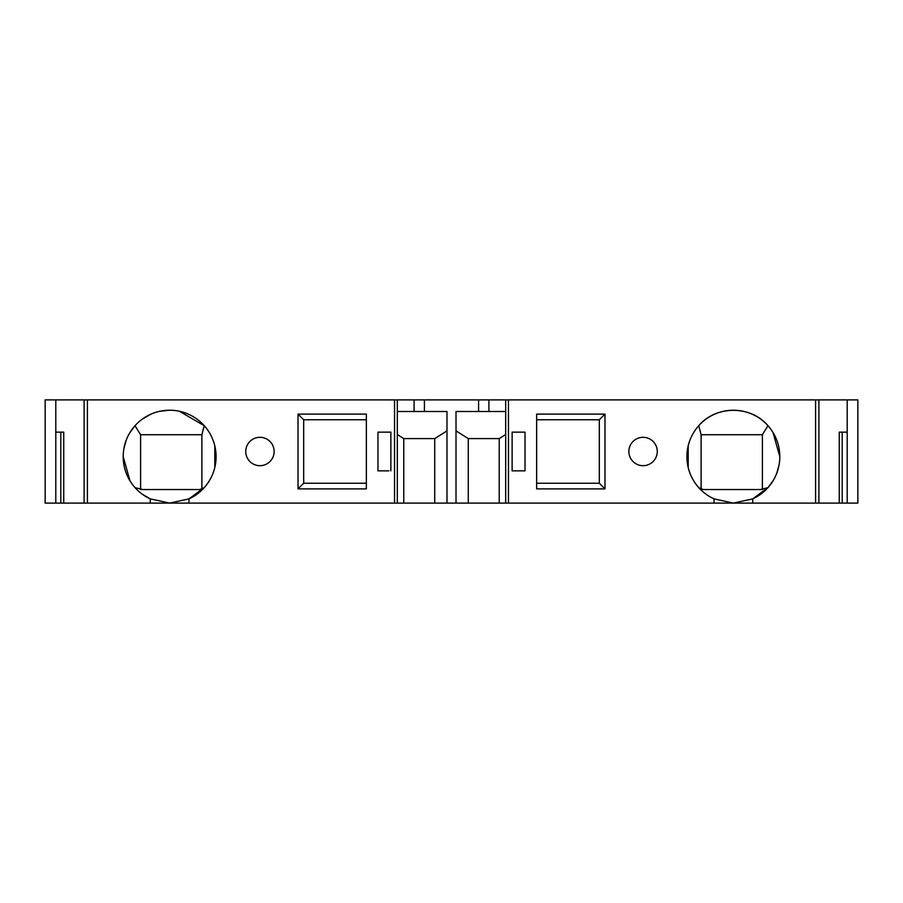 <?xml version="1.0" encoding="UTF-8"?>
<svg xmlns="http://www.w3.org/2000/svg" width="903" height="903" viewBox="0 0 903 903"><rect width="100%" height="100%" fill="white"/><g stroke="black" fill="none" stroke-linecap="round" stroke-linejoin="round"><path stroke-width="1.35" d="M274.128 451.5A14.188 14.188 0 0 1 259.94 465.688A14.188 14.188 0 0 1 245.74 451.5A14.188 14.188 0 0 1 259.94 437.312A14.188 14.188 0 0 1 274.128 451.5M129.987 480.836L123.192 456.658A46.437 46.437 0 0 1 169.64 410.222A46.437 46.437 0 0 1 188.987 498.874L204.247 487.631C209.417 481.796 212.927 475.091 214.79 467.528C216.506 460.282 216.506 453.035 214.79 445.789L214.79 467.528M179.279 411.226L204.247 425.697C209.417 431.521 212.927 438.226 214.79 445.789M142.222 419.173L150.643 414.285M159.876 411.26L169.595 410.222M123.959 448.26L126.251 440.1M129.953 432.537L135.021 425.697L140.608 434.727L140.608 489.381M657.26 451.5A14.188 14.188 0 0 1 643.06 465.688A14.188 14.188 0 0 1 628.872 451.5A14.188 14.188 0 0 1 643.06 437.312A14.188 14.188 0 0 1 657.26 451.5M701.112 489.55L703.2 489.55L698.753 487.631C693.583 481.796 690.073 475.091 688.21 467.528L688.21 445.789C690.073 438.226 693.583 431.521 698.753 425.697C715.898 405.312 750.686 405.176 767.979 425.697L762.392 434.727L701.112 434.727L701.112 489.155M714.013 498.874L733.36 503.095L714.013 503.095L714.013 498.874A46.437 46.437 0 0 1 733.36 410.222A46.437 46.437 0 0 1 752.718 498.874L767.979 487.631L773.047 480.791M773.013 432.481L779.808 456.658M779.041 465.056L776.749 473.217M536.642 419.771L536.642 414.116L604.976 414.116L599.321 419.771L536.642 419.771M604.976 414.116L604.976 488.884L536.642 488.884L536.642 414.116M599.321 419.771L599.321 483.229L604.976 488.884M298.024 488.884L298.024 414.116L366.358 414.116L366.358 488.884L298.024 488.884L303.679 483.229L366.358 483.229M703.2 489.55L760.303 489.55L767.979 487.631M733.36 503.095L752.718 498.874L752.718 503.095L733.36 503.095M140.608 489.55L199.8 489.55L204.247 487.631M135.021 487.631L142.697 489.55M142.053 494.02L150.282 498.874L169.64 503.095L188.987 498.874L188.987 503.095L55.794 503.095L55.794 432.153L63.741 432.153L63.741 503.095M63.741 432.153L60.806 432.153L60.806 503.095M204.247 425.697L201.888 434.727L140.608 434.727M201.888 434.727L201.888 489.155M397.32 503.095L397.32 399.905L394.555 399.905L394.555 503.095L403.765 503.095L403.765 438.598L434.727 438.598L446.985 430.878M388.933 470.847L377.973 470.847L388.933 470.847M377.973 432.153L390.875 432.153L377.973 432.153L377.973 470.847M390.875 432.153L390.875 470.847L390.875 432.153M456.015 430.878L468.273 438.598L499.235 438.598L499.235 503.095L434.727 503.095L434.727 438.598M434.727 503.095L403.765 503.095M394.555 503.095L188.987 503.095M55.794 432.153L55.794 399.905L45.15 399.905L45.15 503.095L55.794 503.095M161.603 503.095L182.835 503.095M847.206 503.095L857.85 503.095L857.85 399.905L847.206 399.905L847.206 503.095L842.194 503.095L842.194 432.153L839.259 432.153L847.206 432.153M752.718 503.095L842.194 503.095M714.013 503.095L499.235 503.095M468.273 438.598L468.273 503.095M512.125 470.847L512.125 432.153L525.027 432.153L512.125 432.153L512.125 470.847L525.027 470.847L512.125 470.847M698.753 425.697L701.112 434.727M762.392 489.381L762.392 434.727M508.445 503.095L508.445 399.905L505.68 399.905L505.68 503.095M760.303 489.55L762.392 489.55M199.8 489.55L201.888 489.55M87.41 503.095L87.41 399.905L84.103 399.905L84.103 503.095M150.282 503.095L150.282 498.874A46.437 46.437 0 0 1 123.192 456.658M298.024 414.116L303.679 419.771L303.679 483.229M303.679 419.771L366.358 419.771M403.765 438.598L397.32 434.535M456.015 503.095L456.015 411.508L505.68 411.508M397.32 411.508L446.985 411.508L446.985 503.095M505.68 434.535L499.235 438.598M815.59 503.095L815.59 399.905L818.897 399.905L818.897 503.095M536.642 483.229L599.321 483.229M525.027 432.153L525.027 470.847M839.259 503.095L839.259 432.153M55.794 399.905L84.103 399.905M87.41 399.905L394.555 399.905M397.32 399.905L414.093 399.905L414.093 411.508M414.093 399.905L424.41 399.905L424.41 411.508M424.41 399.905L478.59 399.905L478.59 411.508M478.59 399.905L488.907 399.905L488.907 411.508M488.907 399.905L505.68 399.905M508.445 399.905L815.59 399.905M818.897 399.905L847.206 399.905"/></g></svg>
